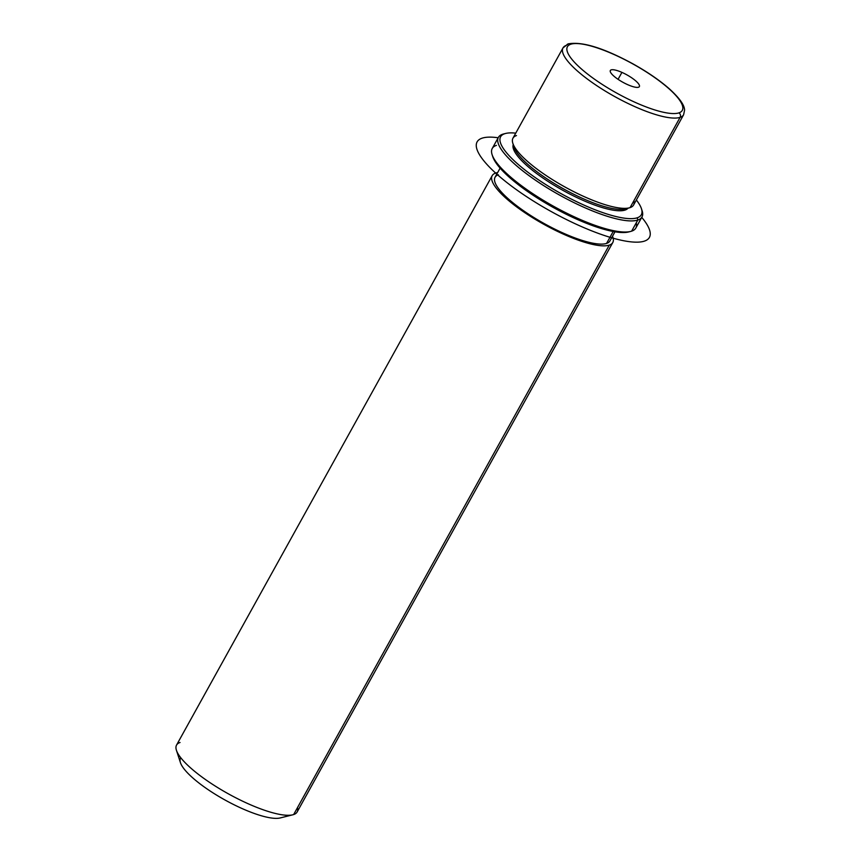 <?xml version="1.0" encoding="UTF-8"?>
<svg xmlns="http://www.w3.org/2000/svg" width="861" height="861" viewBox="0 0 861 861"><rect width="100%" height="100%" fill="white"/><g stroke="black" fill="none" stroke-linecap="round" stroke-linejoin="round"><path stroke-width="1.29" d="M629.24 207.867L625.032 208.922A65.662 16.66 -151 0 1 563.654 188.946A65.662 16.66 -151 0 1 514.189 147.479L512.855 143.356A68.955 17.5 29 0 0 564.784 186.902A68.955 17.5 29 0 0 629.24 207.867A68.955 17.5 29 0 0 630.069 207.63A68.955 17.5 29 0 0 633.922 200.667M516.482 135.564A68.955 17.5 29 0 0 512.855 143.356M625.796 208.728L625.054 210.084A65.662 16.66 -151 0 1 557.519 187.289A65.662 16.66 -151 0 1 513.242 144.562A65.662 16.66 29 0 0 557.519 187.289A65.662 16.66 29 0 0 625.054 210.084L625.796 208.728M513.769 145.552A65.662 16.66 29 0 0 562.072 188.075A65.662 16.66 29 0 0 625.818 208.696M628.013 208.179A65.662 16.66 -151 0 1 625.054 210.084A65.662 16.66 29 0 0 628.013 208.179M614.98 231.803L609.922 240.929A65.662 16.66 -151 0 1 606.574 243.415L613.183 231.491L606.574 243.415A65.662 16.66 -151 0 1 537.877 219.932A65.662 16.66 -151 0 1 495.053 177.258L500.112 168.132M495.688 173.061A68.955 17.5 -151 0 1 497.636 172.598A68.955 17.5 29 0 0 495.688 173.061A68.955 17.5 29 0 0 492.18 175.666A68.955 17.5 29 0 0 537.156 220.47A68.955 17.5 29 0 0 609.276 245.127A68.955 17.5 -151 0 1 530.505 216.391A68.955 17.5 -151 0 1 495.688 173.061M612.505 236.269A68.955 17.5 -151 0 1 609.276 245.127A68.955 17.5 29 0 0 612.795 242.522A68.955 17.5 29 0 0 612.505 236.269M498.401 174.783A65.662 16.66 29 0 0 531.549 216.046A65.662 16.66 29 0 0 606.574 243.415M612.795 242.522L297.153 811.955A68.955 17.5 -151 0 1 293.644 814.56L609.276 245.127L293.644 814.56A68.955 17.5 -151 0 1 221.514 789.903A68.955 17.5 -151 0 1 176.537 745.099L492.18 175.666M180.057 742.494A68.955 17.5 29 0 0 176.43 750.286A68.955 17.5 29 0 0 228.359 793.831A68.955 17.5 29 0 0 292.815 814.797A68.955 17.5 29 0 0 293.644 814.56A68.955 17.5 29 0 0 297.497 807.596M292.815 814.797L280.202 817.95A59.097 14.992 -151 0 1 224.958 799.977A59.097 14.992 -151 0 1 180.444 762.652L176.43 750.286M180.81 757.788A59.097 14.992 29 0 0 218.242 796.102A59.097 14.992 29 0 0 280.912 817.746M621.922 72.389A16.596 4.208 -151 0 1 639.368 86.595A16.596 4.208 -151 0 1 627.787 84.712A16.596 4.208 -151 0 1 610.341 70.505A16.596 4.208 -151 0 1 621.922 72.389L618.069 79.32L621.922 72.389A16.596 4.208 29 0 0 610.492 72.195A16.596 4.208 29 0 0 627.787 84.712A16.596 4.208 29 0 0 639.206 84.895A16.596 4.208 29 0 0 621.922 72.389M570.768 44.234A65.662 16.66 -151 0 1 645.782 71.603A65.662 16.66 -151 0 1 678.942 112.866A65.662 16.66 -151 0 1 603.916 85.497A65.662 16.66 -151 0 1 570.768 44.234A3.283 3.089 -108.4 0 0 566.516 45.289A68.955 17.5 29 0 0 563.008 47.893A68.955 17.5 29 0 0 607.974 92.697A68.955 17.5 29 0 0 680.104 117.354L630.069 207.63A68.955 17.5 -151 0 1 557.939 182.973A68.955 17.5 -151 0 1 512.962 138.169L563.008 47.893L568.185 43.889A3.283 3.089 71.6 0 1 570.768 44.234A65.662 16.66 29 0 0 603.916 85.497A65.662 16.66 29 0 0 678.942 112.866A65.662 16.66 29 0 0 645.782 71.603A65.662 16.66 29 0 0 570.768 44.234M568.185 43.889C582.122 41.296 603.755 47.979 633.083 63.929C647.569 72.023 659.698 80.353 669.471 88.931C682.321 100.683 684.517 106.742 684.57 110.165L683.612 114.75L633.578 205.026A68.955 17.5 -151 0 1 630.069 207.63L680.104 117.354A68.955 17.5 29 0 0 683.612 114.75A68.955 17.5 -151 0 1 680.104 117.354A3.283 3.089 -108.4 0 0 678.942 112.866A3.283 3.089 71.6 0 1 680.104 117.354A68.955 17.5 -151 0 1 607.974 92.697A68.955 17.5 -151 0 1 563.008 47.893M641.456 208.717L642.123 210.773A82.086 20.825 -151 0 1 637.807 220.05L637.226 217.801A80.439 20.416 29 0 0 641.456 208.717A80.439 20.416 29 0 0 636.365 200A80.439 20.416 -151 0 1 637.226 217.801A80.439 20.416 -151 0 1 545.314 184.276A80.439 20.416 -151 0 1 504.707 133.724A80.439 20.416 -151 0 1 515.75 133.143A80.439 20.416 29 0 0 505.665 133.444A80.439 20.416 29 0 0 504.707 133.724A80.439 20.416 29 0 0 545.314 184.276A80.439 20.416 29 0 0 637.226 217.801L637.807 220.05A82.086 20.825 -151 0 1 544.023 185.836A82.086 20.825 -151 0 1 502.576 134.262L504.707 133.724L502.576 134.262A82.086 20.825 -151 0 1 503.567 133.972L505.665 133.444M492.492 155.701A80.439 20.416 29 0 0 553.322 207.479A80.439 20.416 29 0 0 629.52 231.695M636.236 222.87A82.086 20.825 -151 0 1 635.827 228.057A82.086 20.825 -151 0 1 631.64 231.157L637.807 220.05A82.086 20.825 29 0 0 641.983 216.95A82.086 20.825 29 0 0 641.736 209.718M504.621 133.746A82.086 20.825 29 0 0 502.576 134.262A82.086 20.825 29 0 0 498.401 137.362A82.086 20.825 29 0 0 551.933 190.701A82.086 20.825 29 0 0 637.807 220.05L631.64 231.157A82.086 20.825 -151 0 1 545.777 201.808A82.086 20.825 -151 0 1 492.244 148.469L498.401 137.362M496.42 145.369A82.086 20.825 29 0 0 492.105 154.646A82.086 20.825 29 0 0 553.935 206.479A82.086 20.825 29 0 0 630.661 231.448A82.086 20.825 29 0 0 631.64 231.157M630.661 231.448L628.562 231.975A80.439 20.416 -151 0 1 553.365 207.512A80.439 20.416 -151 0 1 492.772 156.702L492.105 154.646M641.757 217.37A98.498 24.991 -151 0 1 619.414 239.821A98.498 24.991 -151 0 1 501.016 177.764A98.498 24.991 -151 0 1 498.175 137.771M635.827 228.057L641.983 216.95"/></g></svg>
